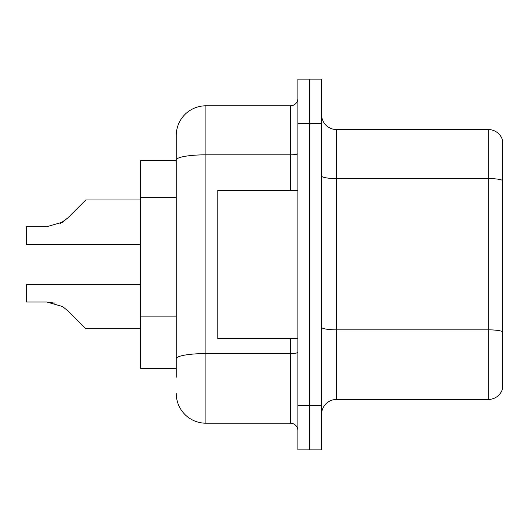 <?xml version="1.0" encoding="UTF-8"?>
<svg xmlns="http://www.w3.org/2000/svg" width="529" height="529" viewBox="0 0 529 529"><rect width="100%" height="100%" fill="white"/><g stroke="black" fill="none" stroke-linecap="round" stroke-linejoin="round"><path stroke-width="0.79" d="M176.25 160.677L140.654 160.677L140.654 368.323L176.25 368.323M321.606 414.3A14.832 14.832 0 0 1 336.437 399.468L488.313 399.468L488.313 129.532L336.437 129.532A14.832 14.832 0 0 1 321.606 114.7A14.832 14.832 0 0 0 336.437 129.532L336.437 399.468M309.736 405.399L309.736 449.895L321.606 449.895L321.606 405.399L309.736 405.399L309.736 449.895L297.873 449.895L297.873 405.399L309.736 405.399L309.736 123.601L309.736 405.399M297.873 405.399L297.873 79.105L309.736 79.105L309.736 123.601L309.736 79.105L321.606 79.105L321.606 405.399M502.55 140.211A14.832 14.832 0 0 0 488.313 129.532A14.832 14.832 0 0 1 502.55 140.211L502.55 388.789A14.832 14.832 0 0 1 488.313 399.468M176.25 377.223L176.25 135.464A29.664 29.664 0 0 1 205.913 105.8L290.454 105.8A7.413 7.413 0 0 0 297.873 98.387M205.913 105.8L205.913 423.2L290.454 423.2L290.454 338.659M290.454 190.341L290.454 154.825L205.913 154.825A29.664 5.151 180 0 0 176.25 159.976L176.25 135.464M297.873 430.613A7.413 7.413 0 0 0 290.454 423.2M205.913 423.2A29.664 29.664 0 0 1 176.25 393.536M67.765 310.715L85.777 328.721L67.772 310.715L85.777 328.721L67.772 310.715L85.777 328.721L67.772 310.715L85.777 328.721L67.772 310.715L85.777 328.721L67.772 310.715L85.777 328.721L67.772 310.715L85.777 328.721L67.772 310.715L85.777 328.721L67.772 310.715L85.777 328.721L67.772 310.715L85.777 328.721L67.772 310.715L85.777 328.721L67.772 310.715L85.777 328.721L67.772 310.715L85.777 328.721L67.772 310.715L85.777 328.721L67.772 310.715L85.777 328.721L67.772 310.715L85.777 328.721L67.772 310.715L85.777 328.721L67.772 310.715L85.777 328.721L67.765 310.715L85.777 328.721L67.765 310.715L62.422 306.476L67.765 310.715M140.654 284.225L26.45 284.225L26.45 302.026L46.79 302.026L54.904 303.157L46.79 302.026L26.45 302.026L46.79 302.026L54.904 303.157L46.79 302.026L26.45 302.026L46.79 302.026L54.904 303.157L46.79 302.026L26.45 302.026L46.79 302.026L54.904 303.157L46.79 302.026L26.45 302.026L46.79 302.026L54.904 303.157L46.79 302.026L26.45 302.026L46.79 302.026L54.904 303.157L46.79 302.026L26.45 302.026L46.79 302.026L54.904 303.157L46.79 302.026L26.45 302.026L46.79 302.026L54.904 303.157L46.79 302.026L26.45 302.026L46.79 302.026L54.904 303.157L46.79 302.026L26.45 302.026L46.79 302.026L62.422 306.476M60.511 223.311L67.765 217.988L78.358 207.394L67.772 217.988L85.777 199.982L67.772 217.988L85.777 199.982L67.772 217.988L85.777 199.982L67.772 217.988L85.777 199.982L67.772 217.988L85.777 199.982L67.772 217.988L85.777 199.982L67.772 217.988L85.777 199.982L67.772 217.988L85.777 199.982L67.772 217.988L85.777 199.982L67.772 217.988L85.777 199.982L67.772 217.988L85.777 199.982L67.772 217.988L85.777 199.982L67.772 217.988L85.777 199.982L67.772 217.988L85.777 199.982L67.772 217.988L85.777 199.982L67.772 217.988L85.777 199.982L67.772 217.988L85.777 199.982L67.765 217.988L85.777 199.982L67.765 217.988L62.422 222.226L67.765 217.988L62.422 222.226L46.79 226.677L26.45 226.677L26.45 244.477L140.654 244.477M67.765 217.988L62.422 222.226L46.79 226.677L62.422 222.226L67.765 217.988L62.422 222.226L67.765 217.988L62.422 222.226L46.79 226.677L62.422 222.226L67.765 217.988L62.422 222.226L67.765 217.988L62.422 222.226L46.79 226.677L62.422 222.226L67.765 217.988L62.422 222.226L67.765 217.988L62.422 222.226L46.79 226.677L62.422 222.226L67.765 217.988L62.422 222.226L67.765 217.988L62.422 222.226L46.79 226.677L62.422 222.226L67.765 217.988L62.422 222.226L67.765 217.988L62.422 222.226L46.79 226.677L62.422 222.226L67.765 217.988L62.422 222.226L67.765 217.988L62.422 222.226L46.79 226.677L62.422 222.226L67.765 217.988L62.422 222.226L67.765 217.988L62.422 222.226L46.79 226.677L62.422 222.226L67.765 217.988L62.422 222.226L67.765 217.988L62.422 222.226L46.79 226.677M297.873 190.341L217.783 190.341L217.783 338.659L297.873 338.659M140.654 328.721L85.777 328.721L78.358 321.308M54.904 303.157L46.79 302.026M78.358 207.394L85.777 199.982L140.654 199.982M176.25 197.449L140.654 197.449M176.25 316.097L140.654 316.097M502.55 180.409A14.832 2.572 180 0 0 488.313 178.557L336.437 178.557A14.832 2.572 0 0 1 321.606 175.978M502.55 331.696A14.832 2.572 180 0 0 488.313 329.838L336.437 329.838A14.832 2.572 0 0 1 321.606 327.266M321.606 123.601L297.873 123.601M297.873 352.281A7.413 1.289 0 0 1 290.454 353.57L205.913 353.57A29.664 5.151 180 0 0 176.25 358.722M297.873 153.536A7.413 1.289 0 0 1 290.454 154.825L290.454 105.8"/></g></svg>
